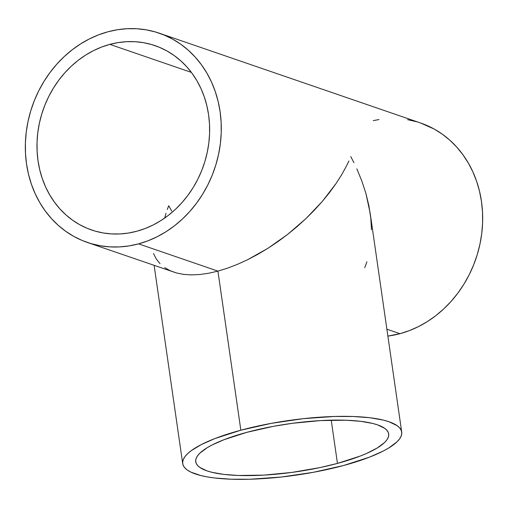 <?xml version="1.0" encoding="UTF-8"?>
<svg xmlns="http://www.w3.org/2000/svg" width="508" height="508" viewBox="0 0 508 508"><rect width="100%" height="100%" fill="white"/><g stroke="black" fill="none" stroke-linecap="round" stroke-linejoin="round"><path stroke-width="0.76" d="M337.458 463.404A97.479 24.289 -8.2 0 1 195.72 461.753A97.479 24.289 -8.2 0 1 246.951 432.302A97.479 24.289 -8.2 0 1 388.69 433.946A97.479 24.289 -8.2 0 1 337.458 463.404L331.229 420.154L337.458 463.404L319.951 467.595L291.916 472.415L263.9 475.12L238.328 475.475L223.73 474.383L211.766 472.275L206.921 470.859L199.733 467.385L197.46 465.353L196.094 463.156L195.656 460.813L196.151 458.343L197.568 455.771L199.898 453.123L207.194 447.7L212.09 444.983L224.142 439.649L246.951 432.302L273.653 426.288L292.494 423.291L320.51 420.586L346.081 420.23L360.68 421.322L372.643 423.431L377.488 424.847L384.677 428.32L386.95 430.352L388.315 432.549L388.753 434.892L388.258 437.363L386.842 439.934L384.512 442.582L377.215 448.005L366.655 453.415L360.267 456.057L337.458 463.404M171.704 211.055L168.719 205.734L171.704 211.055M167.259 209.531L168.719 205.734L167.259 209.531M164.687 218.065L166.014 213.258L164.687 218.065M217.919 271.126L240.843 430.2A110.636 27.565 -8.2 0 1 401.707 432.073A110.636 27.565 -8.2 0 1 343.567 465.506A110.636 27.565 -8.2 0 1 182.702 463.633A110.636 27.565 -8.2 0 1 240.843 430.2L217.919 271.126L227.578 268.141L217.919 271.126L138.595 243.865L217.919 271.126L208.604 273.26L217.919 271.126M237.496 264.331L227.578 268.141L237.496 264.331L247.567 259.74L237.496 264.331M257.708 254.406L247.567 259.74L267.805 248.38L257.708 254.406M277.774 241.719L267.805 248.38L287.515 234.493L277.774 241.719M296.926 226.771L287.515 234.493L305.93 218.624L296.926 226.771M314.433 210.128L305.93 218.624L322.351 201.371L314.433 210.128M329.616 192.43L322.351 201.371L336.15 183.401L329.616 192.43M341.89 174.365L336.15 183.401L341.89 174.365L346.786 165.405L341.89 174.365M348.901 160.985L346.786 165.405L348.901 160.985M353.943 162.719L350.793 156.616L353.943 162.719M361.931 181.254L356.857 168.866L361.931 181.254L365.97 193.65L361.931 181.254M401.707 432.073L370.18 213.265L365.97 193.65L368.929 205.943L370.776 218.015L371.5 229.743M136.779 231.254A97.479 84.925 109 0 1 91.631 230.003A97.479 84.925 109 0 1 37.49 135.433A97.479 84.925 109 0 1 109.849 44.374L191.376 72.39L109.849 44.374A97.479 84.925 109 0 1 154.991 45.625A97.479 84.925 109 0 1 209.131 140.195A97.479 84.925 109 0 1 136.779 231.254L128.353 233.064L119.882 233.947L111.442 233.909L103.118 232.95L94.983 231.07L87.128 228.289L79.616 224.644L72.53 220.154L65.932 214.878L59.88 208.858L54.445 202.152L49.676 194.831L45.612 186.957L42.297 178.606L39.757 169.869L38.03 160.82L37.122 151.549L37.04 142.151L37.795 132.709L39.37 123.311L41.751 114.059L44.92 105.029L48.844 96.317L53.486 88.011L58.801 80.175L64.738 72.904L71.234 66.25L78.232 60.287L85.668 55.074L93.466 50.654L101.549 47.079L109.849 44.374L118.269 42.57L126.746 41.681L135.185 41.72L143.51 42.678L151.638 44.558L159.499 47.339L167.005 50.99L174.092 55.474L180.696 60.75L186.741 66.77L192.176 73.476L196.952 80.797L201.016 88.671L204.33 97.022L206.864 105.759L208.597 114.808L209.506 124.079L209.582 133.477L208.832 142.926L207.258 152.317L204.87 161.569L201.701 170.599L197.777 179.311L193.135 187.617L187.82 195.453L181.889 202.724L175.387 209.379L168.389 215.341L160.953 220.555L153.156 224.974L145.072 228.549L136.779 231.254M366.922 261.785L364.725 267.653M108.033 31.763A110.636 96.387 109 0 1 159.271 33.185A110.636 96.387 109 0 1 220.713 140.519A110.636 96.387 109 0 1 138.595 243.865A110.636 96.387 109 0 1 87.357 242.443A110.636 96.387 109 0 1 25.908 135.109A110.636 96.387 109 0 1 108.033 31.763L98.616 34.836L89.44 38.894L80.588 43.91L72.155 49.828L64.205 56.598L56.833 64.141L50.095 72.403L44.063 81.286L38.799 90.722L34.341 100.609L30.747 110.852L28.042 121.355L26.251 132.017L25.4 142.735L25.489 153.403L26.524 163.925L28.486 174.193L31.363 184.112L35.128 193.586L39.738 202.521L45.155 210.833L51.321 218.44L58.185 225.273L65.678 231.267L73.724 236.353L82.245 240.5L91.161 243.649L100.394 245.783L109.836 246.875L119.418 246.92L129.032 245.91L138.595 243.865L148.006 240.792L157.182 236.734L166.033 231.718L174.473 225.8L182.416 219.031L189.789 211.487L196.526 203.225L202.559 194.342L207.829 184.906L212.281 175.025L215.875 164.776L218.58 154.273L220.37 143.612L221.221 132.893L221.132 122.225L220.104 111.703L218.135 101.435L215.259 91.516L211.499 82.042L206.883 73.108L201.466 64.795L195.301 57.188L188.436 50.355L180.95 44.361L172.904 39.275L164.376 35.128L155.461 31.979L146.234 29.845L136.785 28.753L127.203 28.708L117.589 29.718L108.033 31.763M420.541 122.974L434.276 129.096L442.322 134.188L449.815 140.183L456.679 147.015L462.845 154.623L468.262 162.935L472.872 171.869L476.637 181.343L479.514 191.262L481.476 201.53L482.511 212.052L482.6 222.72L481.749 233.439L479.958 244.1L477.253 254.603L473.659 264.846L469.202 274.733L463.937 284.169L457.905 293.053L451.168 301.314L443.795 308.858L435.845 315.627L427.412 321.545L418.56 326.561L409.385 330.619L399.967 333.692L387.877 336.105A110.636 96.387 -71 0 0 399.967 333.692L386.88 329.19L399.967 333.692A110.636 96.387 -71 0 0 482.092 230.346A110.636 96.387 -71 0 0 420.643 123.012L159.271 33.185M199.733 274.523L208.604 273.26L199.733 274.523L191.376 274.898L199.733 274.523M183.629 274.39L191.376 274.898L183.629 274.39L176.555 272.999L170.224 270.732L164.706 267.627M87.357 242.443L176.555 272.999M416.839 121.806L407.606 119.672M378.968 119.545L373.266 120.637M160.045 263.696L156.293 258.991L153.48 253.549M240.843 430.2L214.96 438.537L201.282 444.595L191.097 450.774L187.446 453.835L184.804 456.838L183.191 459.759L182.632 462.559L183.128 465.22L184.671 467.716L187.255 470.021L190.849 472.11L200.914 475.571L207.296 476.904L214.49 477.965L231.057 479.203L249.968 479.235L281.14 477.037L313.258 472.326L343.567 465.506L369.449 457.162L383.127 451.11L388.684 448.024L396.964 441.871L399.605 438.868L401.218 435.947L401.777 433.146L401.282 430.486L399.739 427.99L397.154 425.685L388.995 421.742L383.496 420.135L369.919 417.741L353.352 416.503L334.442 416.471L303.27 418.668L271.151 423.38L240.843 430.2M154.134 265.392L182.696 463.601"/></g></svg>
